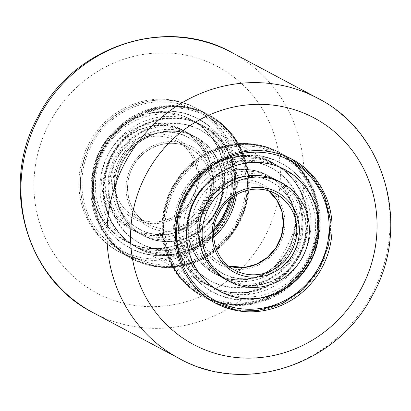 <?xml version="1.0" encoding="UTF-8"?>
<svg xmlns="http://www.w3.org/2000/svg" width="411" height="411" viewBox="0 0 411 411"><rect width="100%" height="100%" fill="white"/><g stroke="black" fill="none" stroke-linecap="round" stroke-linejoin="round"><path stroke-width="0.31" stroke-dasharray="2.06 1.54" d="M89.321 142.679A81.506 77.34 -62 0 1 195.482 107.831A81.506 77.34 -62 0 1 225.038 216.869A81.506 77.34 -62 0 1 118.877 251.722A81.506 77.34 -62 0 1 89.321 142.679M102.848 149.881A81.506 77.34 -62 0 1 209.009 115.034A81.506 77.34 -62 0 1 238.57 224.072A81.506 77.34 -62 0 1 132.409 258.925A81.506 77.34 -62 0 1 102.848 149.881M172.43 186.928A81.506 77.34 -62 0 1 278.591 152.075A81.506 77.34 -62 0 1 308.152 261.119A81.506 77.34 -62 0 1 201.991 295.966A81.506 77.34 -62 0 1 172.43 186.928M213.756 237.353A69.367 65.822 -62 0 1 138.111 248.208A69.367 65.822 -62 0 1 112.953 155.409A69.367 65.822 -62 0 1 203.306 125.751A69.367 65.822 -62 0 1 236.536 194.562M182.535 192.451A69.367 65.822 -62 0 1 272.889 162.792A69.367 65.822 -62 0 1 298.047 255.591A69.367 65.822 -62 0 1 207.694 285.249A69.367 65.822 -62 0 1 182.535 192.451M197.075 137.777A55.839 52.983 118 0 0 195.79 137.069A55.839 52.983 118 0 0 123.146 160.783A55.839 52.983 118 0 0 142.021 234.943A55.839 52.983 118 0 0 143.311 235.652A55.839 52.983 118 0 0 215.95 211.942A55.839 52.983 118 0 0 197.075 137.777M196.592 137.521A55.839 52.983 118 0 0 195.307 136.812A55.839 52.983 118 0 0 122.663 160.526A55.839 52.983 118 0 0 141.538 234.686A55.839 52.983 118 0 0 142.828 235.395A55.839 52.983 118 0 0 215.467 211.68A55.839 52.983 118 0 0 196.592 137.521M135.044 246.153A69.017 65.493 118 0 0 136.632 247.026A69.017 65.493 118 0 0 226.42 217.722A69.017 65.493 118 0 0 203.091 126.054A69.017 65.493 118 0 0 201.498 125.18A69.017 65.493 118 0 0 111.71 154.49A69.017 65.493 118 0 0 135.044 246.153M135.527 246.41A69.017 65.493 118 0 0 137.115 247.283A69.017 65.493 118 0 0 226.903 217.979A69.017 65.493 118 0 0 203.573 126.311A69.017 65.493 118 0 0 201.986 125.437A69.017 65.493 118 0 0 112.198 154.747A69.017 65.493 118 0 0 135.527 246.41M130.811 228.973A55.839 52.983 -62 0 1 111.936 154.813A55.839 52.983 -62 0 1 184.58 131.104A55.839 52.983 -62 0 1 185.864 131.813A55.839 52.983 -62 0 1 204.74 205.973A55.839 52.983 -62 0 1 132.101 229.682A55.839 52.983 -62 0 1 130.811 228.973M131.294 229.23A55.839 52.983 -62 0 1 112.419 155.07A55.839 52.983 -62 0 1 185.063 131.361A55.839 52.983 -62 0 1 186.347 132.07A55.839 52.983 -62 0 1 205.223 206.23A55.839 52.983 -62 0 1 132.583 229.939A55.839 52.983 -62 0 1 131.294 229.23M192.846 120.603A69.017 65.493 -62 0 1 216.176 212.266A69.017 65.493 -62 0 1 126.388 241.576A69.017 65.493 -62 0 1 124.8 240.697A69.017 65.493 -62 0 1 101.471 149.034A69.017 65.493 -62 0 1 191.259 119.724A69.017 65.493 -62 0 1 192.846 120.603M192.363 120.346A69.017 65.493 -62 0 1 215.693 212.009A69.017 65.493 -62 0 1 125.905 241.319A69.017 65.493 -62 0 1 124.317 240.44A69.017 65.493 -62 0 1 100.983 148.777A69.017 65.493 -62 0 1 190.771 119.467A69.017 65.493 -62 0 1 192.363 120.346M124.122 240.337A69.017 65.493 -62 0 1 100.793 148.674A69.017 65.493 -62 0 1 190.581 119.365A69.017 65.493 -62 0 1 192.168 120.243A69.017 65.493 -62 0 1 215.498 211.906A69.017 65.493 -62 0 1 125.709 241.216A69.017 65.493 -62 0 1 124.122 240.337M127.616 242.197A69.017 65.493 -62 0 1 104.286 150.534A69.017 65.493 -62 0 1 194.074 121.224A69.017 65.493 -62 0 1 195.662 122.103A69.017 65.493 -62 0 1 218.991 213.766A69.017 65.493 -62 0 1 129.203 243.076A69.017 65.493 -62 0 1 127.616 242.197M132.229 244.653A69.017 65.493 -62 0 1 108.894 152.99A69.017 65.493 -62 0 1 198.683 123.68A69.017 65.493 -62 0 1 200.275 124.559A69.017 65.493 -62 0 1 223.605 216.222A69.017 65.493 -62 0 1 133.816 245.526A69.017 65.493 -62 0 1 132.229 244.653M135.722 246.513A69.017 65.493 -62 0 1 112.388 154.849A69.017 65.493 -62 0 1 202.176 125.54A69.017 65.493 -62 0 1 203.764 126.418A69.017 65.493 -62 0 1 227.098 218.082A69.017 65.493 -62 0 1 137.31 247.386A69.017 65.493 -62 0 1 135.722 246.513M189.163 133.57A55.839 52.983 -62 0 1 208.043 207.73A55.839 52.983 -62 0 1 135.399 231.439A55.839 52.983 -62 0 1 134.114 230.73A55.839 52.983 -62 0 1 115.234 156.57A55.839 52.983 -62 0 1 187.878 132.861A55.839 52.983 -62 0 1 189.163 133.57M182.772 130.164A55.839 52.983 -62 0 1 201.647 204.324A55.839 52.983 -62 0 1 129.008 228.038A55.839 52.983 -62 0 1 127.718 227.329A55.839 52.983 -62 0 1 108.843 153.169A55.839 52.983 -62 0 1 181.487 129.455A55.839 52.983 -62 0 1 182.772 130.164M138.723 233.186A55.839 52.983 -62 0 1 119.848 159.026A55.839 52.983 -62 0 1 192.492 135.317A55.839 52.983 -62 0 1 193.776 136.02A55.839 52.983 -62 0 1 212.651 210.185A55.839 52.983 -62 0 1 140.007 233.895A55.839 52.983 -62 0 1 138.723 233.186M197.27 137.88A55.839 52.983 -62 0 1 216.145 212.045A55.839 52.983 -62 0 1 143.501 235.755A55.839 52.983 -62 0 1 142.216 235.046A55.839 52.983 -62 0 1 123.341 160.886A55.839 52.983 -62 0 1 195.985 137.171A55.839 52.983 -62 0 1 197.27 137.88M237.579 169.789A55.839 52.983 -62 0 1 267.689 175.348A55.839 52.983 -62 0 1 293.793 234.306A55.839 52.983 -62 0 1 245.326 279.49A55.839 52.983 -62 0 1 215.21 273.932A55.839 52.983 -62 0 1 189.111 214.974A55.839 52.983 -62 0 1 237.579 169.789M238.061 170.046A55.839 52.983 -62 0 1 268.172 175.605A55.839 52.983 -62 0 1 294.276 234.563A55.839 52.983 -62 0 1 245.809 279.747A55.839 52.983 -62 0 1 215.693 274.188A55.839 52.983 -62 0 1 189.594 215.23A55.839 52.983 -62 0 1 238.061 170.046M246.723 292.694A69.017 65.493 -62 0 1 209.502 285.82A69.017 65.493 -62 0 1 177.239 212.949A69.017 65.493 -62 0 1 237.147 157.1A69.017 65.493 -62 0 1 274.368 163.974A69.017 65.493 -62 0 1 306.632 236.844A69.017 65.493 -62 0 1 246.723 292.694M246.24 292.437A69.017 65.493 -62 0 1 209.014 285.563A69.017 65.493 -62 0 1 176.756 212.693A69.017 65.493 -62 0 1 236.664 156.843A69.017 65.493 -62 0 1 273.885 163.717A69.017 65.493 -62 0 1 306.144 236.587A69.017 65.493 -62 0 1 246.24 292.437M225.937 279.639L226.42 279.896A55.839 52.983 118 0 0 256.536 285.46A55.839 52.983 118 0 0 305.003 240.276A55.839 52.983 118 0 0 278.899 181.318L278.417 181.061A55.839 52.983 118 0 0 248.306 175.497A55.839 52.983 118 0 0 199.838 220.681A55.839 52.983 118 0 0 225.937 279.639A55.839 52.983 118 0 0 256.053 285.203A55.839 52.983 118 0 0 304.52 240.019A55.839 52.983 118 0 0 278.417 181.061M247.391 162.55A69.017 65.493 118 0 0 187.483 218.4A69.017 65.493 118 0 0 219.741 291.276A69.017 65.493 118 0 0 256.967 298.15A69.017 65.493 118 0 0 316.871 242.3A69.017 65.493 118 0 0 284.612 169.424A69.017 65.493 118 0 0 247.391 162.55M285.193 169.733A69.017 65.493 118 0 0 285.095 169.681A69.017 65.493 118 0 0 247.874 162.807A69.017 65.493 118 0 0 187.966 218.657A69.017 65.493 118 0 0 220.229 291.533A69.017 65.493 118 0 0 220.322 291.584M254.147 296.65A69.017 65.493 118 0 0 314.055 240.8A69.017 65.493 118 0 0 281.797 167.924A69.017 65.493 118 0 0 244.576 161.05A69.017 65.493 118 0 0 184.667 216.9A69.017 65.493 118 0 0 216.926 289.776A69.017 65.493 118 0 0 254.147 296.65M249.539 294.194A69.017 65.493 118 0 0 309.447 238.344A69.017 65.493 118 0 0 277.184 165.474A69.017 65.493 118 0 0 239.962 158.595A69.017 65.493 118 0 0 180.054 214.444A69.017 65.493 118 0 0 212.317 287.32A69.017 65.493 118 0 0 249.539 294.194M246.045 292.334A69.017 65.493 118 0 0 305.954 236.484A69.017 65.493 118 0 0 273.69 163.614A69.017 65.493 118 0 0 236.469 156.74A69.017 65.493 118 0 0 176.56 212.585A69.017 65.493 118 0 0 208.824 285.46A69.017 65.493 118 0 0 246.045 292.334M245.49 173.997A55.839 52.983 118 0 0 197.018 219.181A55.839 52.983 118 0 0 223.122 278.139A55.839 52.983 118 0 0 253.233 283.703A55.839 52.983 118 0 0 301.705 238.519A55.839 52.983 118 0 0 275.601 179.561A55.839 52.983 118 0 0 245.49 173.997M248.624 281.247A55.839 52.983 118 0 0 297.091 236.063A55.839 52.983 118 0 0 270.993 177.105A55.839 52.983 118 0 0 240.877 171.541A55.839 52.983 118 0 0 192.41 216.731A55.839 52.983 118 0 0 218.508 275.683A55.839 52.983 118 0 0 248.624 281.247M237.383 169.686A55.839 52.983 118 0 0 188.916 214.871A55.839 52.983 118 0 0 215.015 273.829A55.839 52.983 118 0 0 245.131 279.388A55.839 52.983 118 0 0 293.598 234.203A55.839 52.983 118 0 0 267.499 175.245A55.839 52.983 118 0 0 237.383 169.686M208.428 115.512A80.813 76.677 -62 0 1 237.024 223.245A80.813 76.677 -62 0 1 131.058 257.414A80.813 76.677 -62 0 1 102.457 149.681A80.813 76.677 -62 0 1 208.428 115.512M130.919 258.129A81.506 77.34 118 0 0 131.633 258.514A81.506 77.34 118 0 0 238 223.286A81.506 77.34 118 0 0 208.952 115.008A81.506 77.34 118 0 0 208.238 114.623A81.506 77.34 118 0 0 101.871 149.845A81.506 77.34 118 0 0 130.919 258.129M132.023 257.928A80.813 76.677 118 0 0 237.995 223.759A80.813 76.677 118 0 0 209.394 116.025A80.813 76.677 118 0 0 103.428 150.2A80.813 76.677 118 0 0 132.023 257.928M209.533 115.316A81.506 77.34 -62 0 1 238.58 223.594A81.506 77.34 -62 0 1 132.214 258.822A81.506 77.34 -62 0 1 131.499 258.437A81.506 77.34 -62 0 1 102.452 150.154A81.506 77.34 -62 0 1 208.819 114.931A81.506 77.34 -62 0 1 209.533 115.316M213.931 228.67A64.162 60.885 -62 0 1 139.591 243.101A64.162 60.885 -62 0 1 139.026 242.798A64.162 60.885 -62 0 1 116.159 157.557A64.162 60.885 -62 0 1 199.895 129.825A64.162 60.885 -62 0 1 200.455 130.128A64.162 60.885 -62 0 1 229.43 199.556M213.756 230.412A64.162 60.885 -62 0 1 140.557 243.615A64.162 60.885 -62 0 1 139.997 243.312A64.162 60.885 -62 0 1 117.125 158.071A64.162 60.885 -62 0 1 200.861 130.338A64.162 60.885 -62 0 1 201.426 130.641A64.162 60.885 -62 0 1 230.776 198.441M281.294 154.392A80.813 76.677 -62 0 1 306.185 263.251A80.813 76.677 -62 0 1 199.289 293.649A80.813 76.677 -62 0 1 174.398 184.791A80.813 76.677 -62 0 1 281.294 154.392M199.13 294.348A81.506 77.34 118 0 0 202.181 296.069A81.506 77.34 118 0 0 307.865 262.09A81.506 77.34 118 0 0 281.838 153.899A81.506 77.34 118 0 0 278.786 152.178A81.506 77.34 118 0 0 173.103 186.162A81.506 77.34 118 0 0 199.13 294.348M200.255 294.163A80.813 76.677 118 0 0 307.151 263.764A80.813 76.677 118 0 0 282.259 154.911A80.813 76.677 118 0 0 175.363 185.31A80.813 76.677 118 0 0 200.255 294.163M282.419 154.207A81.506 77.34 -62 0 1 308.445 262.398A81.506 77.34 -62 0 1 202.762 296.377A81.506 77.34 -62 0 1 199.71 294.656A81.506 77.34 -62 0 1 173.683 186.471A81.506 77.34 -62 0 1 279.367 152.486A81.506 77.34 -62 0 1 282.419 154.207M207.735 279.305A64.162 60.885 -62 0 1 187.246 194.136A64.162 60.885 -62 0 1 270.443 167.385A64.162 60.885 -62 0 1 272.847 168.736A64.162 60.885 -62 0 1 293.336 253.911A64.162 60.885 -62 0 1 210.139 280.662A64.162 60.885 -62 0 1 207.735 279.305M208.701 279.819A64.162 60.885 -62 0 1 188.212 194.65A64.162 60.885 -62 0 1 271.409 167.899A64.162 60.885 -62 0 1 273.813 169.255A64.162 60.885 -62 0 1 294.302 254.424A64.162 60.885 -62 0 1 211.105 281.175A64.162 60.885 -62 0 1 208.701 279.819M317.775 98.28A147.405 139.868 -62 0 1 371.231 295.483A147.405 139.868 -62 0 1 179.237 358.51M264.026 238.18A128.33 121.764 -62 0 1 95.753 292.442A128.33 121.764 -62 0 1 50.332 121.368A128.33 121.764 -62 0 1 218.611 67.106A128.33 121.764 -62 0 1 264.026 238.18M93.225 312.72A147.405 139.868 118 0 0 285.224 249.693A147.405 139.868 118 0 0 231.763 52.49M208.896 117.361A79.426 75.362 -62 0 1 235.205 223.805A79.426 75.362 -62 0 1 130.59 255.565A79.426 75.362 -62 0 1 104.281 149.121A79.426 75.362 -62 0 1 208.896 117.361M209.343 115.244A81.506 77.34 -62 0 1 236.89 223.492A81.506 77.34 -62 0 1 130.862 258.103A81.506 77.34 -62 0 1 128.987 257.065A81.506 77.34 -62 0 1 101.435 148.818A81.506 77.34 -62 0 1 207.463 114.212A81.506 77.34 -62 0 1 209.343 115.244M198.903 109.686A81.506 77.34 -62 0 1 226.456 217.933A81.506 77.34 -62 0 1 120.423 252.544A81.506 77.34 -62 0 1 118.548 251.511A81.506 77.34 -62 0 1 90.995 143.264A81.506 77.34 -62 0 1 197.028 108.653A81.506 77.34 -62 0 1 198.903 109.686M197.295 111.191A79.426 75.362 -62 0 1 223.61 217.635A79.426 75.362 -62 0 1 118.995 249.39A79.426 75.362 -62 0 1 92.681 142.946A79.426 75.362 -62 0 1 197.295 111.191M190.534 148.438A43.355 41.136 -62 0 1 205.192 206.014A43.355 41.136 -62 0 1 148.792 224.421A43.355 41.136 -62 0 1 147.79 223.872A43.355 41.136 -62 0 1 133.138 166.296A43.355 41.136 -62 0 1 189.538 147.888A43.355 41.136 -62 0 1 190.534 148.438M192.137 146.933A45.436 43.114 -62 0 1 207.19 207.827A45.436 43.114 -62 0 1 147.344 225.993A45.436 43.114 -62 0 1 132.296 165.104A45.436 43.114 -62 0 1 192.137 146.933M134.454 216.772A43.355 41.136 -62 0 1 119.801 159.196A43.355 41.136 -62 0 1 176.201 140.788A43.355 41.136 -62 0 1 177.198 141.338A43.355 41.136 -62 0 1 191.855 198.914A43.355 41.136 -62 0 1 135.455 217.321A43.355 41.136 -62 0 1 134.454 216.772M177.644 139.216A45.436 43.114 -62 0 1 192.697 200.111A45.436 43.114 -62 0 1 132.851 218.277A45.436 43.114 -62 0 1 117.798 157.382A45.436 43.114 -62 0 1 177.644 139.216M235.75 146.516A79.426 75.362 118 0 0 165.176 233.612A79.426 75.362 118 0 0 246.764 302.558A79.426 75.362 118 0 0 317.338 215.456A79.426 75.362 118 0 0 235.75 146.516M236.181 144.78A81.506 77.34 118 0 0 165.438 210.735A81.506 77.34 118 0 0 203.537 296.788A81.506 77.34 118 0 0 247.489 304.911A81.506 77.34 118 0 0 318.237 238.955A81.506 77.34 118 0 0 280.138 152.897A81.506 77.34 118 0 0 236.181 144.78M246.621 150.339A81.506 77.34 118 0 0 175.877 216.289A81.506 77.34 118 0 0 213.972 302.347A81.506 77.34 118 0 0 257.928 310.464A81.506 77.34 118 0 0 328.672 244.514A81.506 77.34 118 0 0 290.577 158.456A81.506 77.34 118 0 0 246.621 150.339M275.545 193.679L262.208 186.579L268.532 190.781A43.355 41.136 118 0 0 262.208 186.579A43.355 41.136 118 0 0 238.832 182.258A43.355 41.136 118 0 0 201.2 217.337A43.355 41.136 118 0 0 221.462 263.112A43.355 41.136 118 0 0 228.49 266.015L221.462 263.112L234.799 270.212A43.355 41.136 118 0 1 214.537 224.437A43.355 41.136 118 0 1 252.164 189.358A43.355 41.136 118 0 1 252.364 189.337M238.108 179.905A45.436 43.114 118 0 0 197.737 229.728A45.436 43.114 118 0 0 244.411 269.169A45.436 43.114 118 0 0 284.777 219.346A45.436 43.114 118 0 0 238.108 179.905M209.009 115.034L195.482 107.831M292.123 159.278L278.591 152.075M272.889 162.792L203.306 125.751M207.694 285.249L138.111 248.208M215.518 303.169L201.991 295.966M132.409 258.925L118.877 251.722M128.016 246.728C95.203 229.112 83.567 182.515 103.197 149.316C120.998 115.512 166.059 100.936 198.169 119.087L199.874 120.022C231.83 137.238 243.903 182.032 225.958 215.071C208.983 250.381 162.628 266.328 129.717 247.669L128.016 246.728M189.563 138.101L188.392 137.454C165.916 124.615 133.318 135.414 120.757 160.583C107.394 184.58 116.02 216.756 138.327 228.655L139.499 229.297C161.97 242.136 194.567 231.342 207.129 206.173C220.496 182.171 211.865 150 189.563 138.101M195.307 136.812L195.79 137.069M136.632 247.026L137.115 247.283M201.498 125.18L201.986 125.437M142.828 235.395L143.311 235.652M185.063 131.361L184.58 131.104M126.388 241.576L125.905 241.319M191.259 119.724L190.771 119.467M132.583 229.939L132.101 229.682M194.074 121.224L190.581 119.365M199.962 119.873C166.845 99.745 118.856 115.609 101.656 151.844C83.839 184.94 95.979 229.667 127.929 246.883C160.172 266.415 206.697 252.077 224.843 217.522C244.519 184.251 232.852 137.536 199.962 119.873M202.176 125.54L198.683 123.68M130.862 258.103C167.58 278.992 219.803 260.708 238.575 220.507C258.098 183.47 244.442 134.135 209.348 115.25L197.028 108.653C161.487 88.524 111.196 104.754 91.185 142.704C69.151 180.008 82.185 232.03 118.543 251.506L130.862 258.103M137.31 247.386L133.816 245.526M129.203 243.076L125.709 241.216M139.576 229.148C161.816 241.838 194.043 231.347 206.728 206.558C220.383 182.602 211.86 150.179 189.476 138.25L188.31 137.608C165.885 124.79 133.323 135.62 120.844 160.788C107.61 184.703 116.236 216.669 138.409 228.506L139.576 229.148M135.399 231.439L129.008 228.038M143.501 235.755L140.007 233.895M148.792 224.421L147.796 223.877C128.92 213.761 121.8 186.851 132.876 167C143.249 146.162 170.473 137.048 189.538 147.888L177.192 141.333C196.109 151.469 203.209 178.461 192.055 198.323C181.641 219.089 154.479 228.141 135.455 217.321L148.792 224.421M195.985 137.171L192.492 135.317M187.878 132.861L181.487 129.455M252.621 299.28C286.077 295.93 314.908 265.372 317.153 231.167C319.815 203.522 305.209 175.703 281.283 163.331C268.856 156.827 255.591 154.372 241.493 155.964C208.053 159.314 179.227 189.841 176.961 224.026C174.279 251.686 188.885 279.537 212.831 291.913C225.254 298.417 238.519 300.873 252.621 299.28M243.959 176.627C253.782 175.528 262.963 177.218 271.501 181.703C288.733 191.773 297.061 207.411 296.48 228.608C295.288 253.608 274.055 276.336 250.155 278.617C240.332 279.721 231.146 278.031 222.608 273.546C205.377 263.472 197.054 247.838 197.629 226.636C198.826 201.642 220.055 178.908 243.959 176.627M268.172 175.605L267.689 175.348M209.502 285.82L209.014 285.563M274.368 163.974L273.885 163.717M215.693 274.188L215.21 273.932M219.741 291.276L220.229 291.533M284.612 169.424L285.095 169.681M281.797 167.924L285.291 169.784M241.473 155.795C283.277 149.378 322.306 188.305 317.338 231.054C315.15 265.383 286.226 296.09 252.642 299.455C210.781 305.876 171.736 266.852 176.781 224.062C179.032 189.779 207.93 159.155 241.473 155.795M273.69 163.614L277.184 165.474M214.748 302.753L203.537 296.788C177.038 283.097 160.793 252.174 163.778 221.216C166.301 182.823 198.775 148.453 236.084 144.759C251.722 142.992 266.41 145.705 280.138 152.897L291.348 158.872M208.824 285.46L212.317 287.32M216.926 289.776L220.419 291.635M222.69 273.392C205.634 263.436 197.331 247.967 197.783 226.985C198.811 201.95 220.039 179.078 243.98 176.802C253.767 175.703 262.917 177.388 271.424 181.852C288.589 191.886 296.881 207.468 296.31 228.598C295.119 253.515 273.952 276.171 250.135 278.442C240.343 279.542 231.198 277.862 222.69 273.392M223.122 278.139L226.42 279.896M215.015 273.829L218.508 275.683M267.499 175.245L270.993 177.105M275.601 179.561L278.899 181.318M132.214 258.822L131.633 258.514M200.861 130.338L199.895 129.825M140.557 243.615L139.591 243.101M208.819 114.931L208.238 114.623M202.762 296.377L202.181 296.069M271.409 167.899L270.443 167.385M211.105 281.175L210.139 280.662M279.367 152.486L278.786 152.178"/><path stroke-width="0.62" d="M185.962 194.131A81.506 77.34 -62 0 1 292.123 159.278A81.506 77.34 -62 0 1 321.679 268.321A81.506 77.34 -62 0 1 215.518 303.169A81.506 77.34 -62 0 1 185.962 194.131M236.536 194.562A69.367 65.822 -62 0 1 228.465 218.549A69.367 65.822 -62 0 1 213.756 237.353M281.992 182.962L278.899 181.318A55.839 52.983 118 0 0 248.789 175.754A55.839 52.983 118 0 0 200.321 220.938A55.839 52.983 118 0 0 226.42 279.896L229.513 281.545A55.839 52.983 118 0 0 259.629 287.104A55.839 52.983 118 0 0 308.096 241.92A55.839 52.983 118 0 0 281.992 182.962A55.839 52.983 118 0 0 251.881 177.403A55.839 52.983 118 0 0 203.414 222.587A55.839 52.983 118 0 0 229.513 281.545M220.322 291.584A69.017 65.493 118 0 0 257.45 298.407A69.017 65.493 118 0 0 317.343 242.613A69.017 65.493 118 0 0 285.193 169.733M257.64 298.509A69.017 65.493 118 0 0 317.549 242.66A69.017 65.493 118 0 0 285.291 169.784A69.017 65.493 118 0 0 248.064 162.91A69.017 65.493 118 0 0 188.161 218.76A69.017 65.493 118 0 0 220.419 291.635A69.017 65.493 118 0 0 257.64 298.509M229.43 199.556A64.162 60.885 -62 0 1 213.931 228.67M230.776 198.441A64.162 60.885 -62 0 1 213.756 230.412M146.974 172.82A128.33 121.764 118 0 0 192.389 343.894A128.33 121.764 118 0 0 360.668 289.632A128.33 121.764 118 0 0 315.247 118.558A128.33 121.764 118 0 0 146.974 172.82M317.775 98.28C385.95 132.296 411.683 227.545 372.099 295.93C336.517 365.23 244.607 395.49 179.237 358.51A147.405 139.868 -62 0 1 125.776 161.307A147.405 139.868 -62 0 1 317.775 98.28L231.763 52.49A147.405 139.868 118 0 0 39.769 115.517A147.405 139.868 118 0 0 93.225 312.72C25.05 278.704 -0.683 183.455 38.901 115.07C74.483 45.77 166.393 15.51 231.763 52.49M247.345 152.692A79.426 75.362 118 0 0 176.776 239.788A79.426 75.362 118 0 0 258.365 308.728A79.426 75.362 118 0 0 328.934 221.632A79.426 75.362 118 0 0 247.345 152.692M228.49 266.015A43.355 41.136 118 0 0 244.843 267.433A43.355 41.136 118 0 0 281.463 236.217A43.355 41.136 118 0 0 268.542 190.781L276.665 199.854L281.766 211.115L283.385 223.584L281.371 236.176L275.889 247.776L267.427 257.368L256.731 264.109L244.74 267.412L228.48 266.009M275.545 193.679C268.301 189.877 260.543 188.449 252.267 189.379C237.65 191.541 226.548 199.299 218.965 212.646C207.55 232.883 215.205 260.471 234.799 270.212A43.355 41.136 118 0 0 258.18 274.533A43.355 41.136 118 0 0 295.812 239.449A43.355 41.136 118 0 0 275.545 193.679A43.355 41.136 118 0 0 252.364 189.337M252.601 187.621A45.436 43.114 118 0 0 212.23 237.445A45.436 43.114 118 0 0 258.904 276.886A45.436 43.114 118 0 0 299.275 227.062A45.436 43.114 118 0 0 252.601 187.621M179.237 358.51L93.225 312.72M214.748 302.753L235.719 309.858L258.031 310.485L282.198 303.544L303.349 289.262L319.373 269.077L328.666 245.007L330.29 219.469L324.084 195.025L310.654 174.12L291.348 158.872"/></g></svg>
